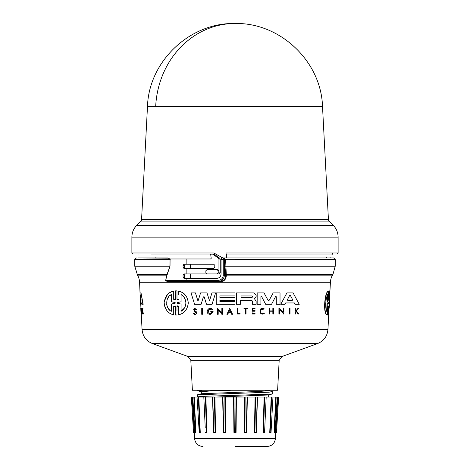 <?xml version="1.0" encoding="UTF-8"?>
<svg xmlns="http://www.w3.org/2000/svg" width="470" height="470" viewBox="0 0 470 470"><rect width="100%" height="100%" fill="white"/><g stroke="black" fill="none" stroke-linecap="round" stroke-linejoin="round"><path stroke-width="0.7" d="M141.564 219.737L328.436 219.737L322.52 106.561L147.48 106.561L141.564 219.737A2.103 2.103 0 0 1 140.947 221.117L329.053 221.117L333.183 225.248C336.403 228.561 338.048 232.533 338.112 237.15L131.888 237.15C131.953 232.533 133.597 228.561 136.817 225.248L333.183 225.248M222.721 257.924L226.011 257.924L226.011 252.983L226.105 254.035L331.421 254.035M166.862 275.467L166.656 275.15L137.499 275.15L134.767 266.196L169.893 266.196L170.07 258.976L170.028 266.208L166.862 275.467L165.663 280.443L167.484 281.495L218.15 281.495C221.946 281.119 224.031 279.016 224.407 275.179L224.407 259.61L223.268 259.61L222.903 257.924L224.407 259.61L224.966 259.61L223.802 257.924L225.635 259.64L335.351 259.64L333.665 257.924M170.028 266.208L167.067 274.321L167.273 274.639M235 446.5L267.036 446.5L235 446.5M138.027 254.035L137.992 257.924L169.03 258.189M137.992 257.924L167.972 257.924L169.782 258.976M226.011 257.924L333.665 257.924L235 257.924L332.008 257.924L331.973 254.035L235 254.035M328.436 219.737A2.103 2.103 0 0 0 329.053 221.117M332.995 252.983L331.979 254.781M329.77 257.924L330.181 257.642M137.499 275.15A15.78 15.78 0 0 1 139.59 282.217L330.41 282.217A15.78 15.78 0 0 1 332.502 275.15L226.311 275.15C226.264 279.25 224.131 281.565 219.907 282.088L167.925 282.088L167.484 281.495L219.807 281.495C223.738 280.995 225.688 278.974 225.653 275.443L226.282 274.868L225.653 275.443M225.635 259.61L224.966 259.651L225.635 259.64L226.282 274.868M327.719 314.976L327.42 314.976L327.884 305.794M327.42 314.976L327.954 314.976L327.655 314.976L328.019 305.612L327.032 314.741C322.814 314.271 324.694 291.053 328.442 291.118L328.189 299.378L328.336 300.242L328.565 299.378L329.059 290.877L328.853 299.372L329.588 291.118L329.74 298.973L329.358 306.281L328.254 314.736L328.724 306.487L328.213 306.487M328.224 300.054L329.112 290.877M328.618 299.372L329.588 291.118M328.254 314.736L328.495 306.487M289.338 314.019L289.338 308.079L290.002 308.079L289.338 308.079L289.338 314.019L290.002 314.019L290.002 312.832M260.903 297.457L260.903 304.313L257.166 304.313L257.166 292.898L264.017 292.898L268.147 300.465L269.057 300.465L273.188 292.898L280.032 292.898L280.032 304.313L276.295 304.313L276.295 296.74L275.579 296.564L271.548 304.313L265.656 304.313L261.625 296.564L260.903 296.74L260.903 304.313M280.032 302.028L280.032 304.313M256.132 303.62L256.132 304.313L252.443 304.313L252.443 301.111L251.638 300.307L240.358 300.307L240.358 304.313L236.575 304.313L236.575 292.898L253.917 292.898L256.138 295.119L256.091 296.74M256.138 296.423L255.38 297.798L254.376 298.526L256.138 301.517L256.132 304.313M285.319 303.567L284.92 304.313L285.648 302.95L294.367 302.95L294.89 303.931M284.92 304.313L280.766 304.313L286.917 292.898L293.098 292.898L299.249 304.313L295.095 304.313M283.909 312.832L283.909 314.019L283.24 314.019L283.24 313.243L282.247 312.28M280.731 310.817L279.591 309.718L279.591 314.019L278.916 314.019L278.916 308.079L283.24 312.256L283.24 308.079L283.909 308.079L283.909 314.019M269.163 308.367L269.833 308.367L269.163 308.367L269.163 314.019L269.163 308.367M269.833 308.367L269.833 310.887L272.853 310.887L272.853 308.367L273.522 308.367L273.522 314.019L272.853 314.019L272.853 311.222L269.833 311.222L269.833 314.019L269.163 314.019M273.522 312.885L273.522 314.019M255.028 313.519L252.719 313.519L255.028 313.519L255.028 314.019L252.108 314.019L252.108 308.367L255.028 308.367L255.028 308.849L255.028 308.367L255.028 308.849L252.719 308.849L252.719 309.184M252.719 310.529L255.028 310.529L255.028 311.222L255.028 310.529L252.719 310.529L252.719 308.849M296.159 311.404L295.671 312.015L296.159 311.404L298.227 314.019L298.879 314.019L296.476 311.011L298.879 314.019M295.671 313.619L295.671 314.019L295.166 314.019L295.166 308.367L295.671 308.367L295.671 310.553L296.206 310.553L297.951 308.367L298.585 308.367L296.476 311.011L298.585 308.367M262.93 313.989L260.298 312.955M259.951 309.924L264.228 308.884L263.876 309.354C259.358 306.616 259.469 315.822 263.929 312.938L264.293 313.396C258.688 317.021 258.547 305.447 264.228 308.884M245.352 314.019L245.352 308.849L243.965 308.849L243.965 308.367L247.314 308.367L247.314 308.849L246.022 308.849L246.022 314.019L245.352 314.019L245.352 308.849M243.965 308.367L243.965 308.849L243.965 308.367L247.314 308.367L247.314 308.849M237.979 313.461L240.035 313.461L240.035 314.019L240.035 313.461L240.035 314.019L237.297 314.019L237.297 308.367L237.979 308.367L237.979 313.461L240.035 313.461M219.907 301.617L235 301.617L235 304.313L216.218 304.313L216.218 292.898L235 292.898L235 295.912L219.907 295.912L219.907 297.592L235 297.592L235 300.277L219.907 300.277L219.907 301.617L235 301.617M195.643 311.234L196.73 312.873C195.914 314.912 194.809 315.094 193.411 313.42L194.022 313.214L194.492 313.796M193.411 313.42L196.09 312.873L194.304 311.075C193.581 308.514 194.333 307.938 196.554 309.348L195.931 309.595C194.668 308.843 194.257 309.178 194.692 310.599L195.05 310.84M185.809 310.265L185.368 310.811M185.233 310.964L182.507 313.237M178.735 295.007L178.735 291.118C184.305 292.363 187.489 296.3 188.294 302.927C187.477 309.589 184.287 313.525 178.735 314.736L178.735 306.487L176.984 306.487L176.984 311.105M292.669 299.76L290.319 295.354L292.669 299.76M251.867 295.947L252.701 296.787L251.867 297.627L241.051 297.627L241.051 295.947L251.867 295.947M182.959 296.006L181.079 294.578C184.034 296.3 185.632 299.084 185.879 302.927C185.615 306.81 184.011 309.595 181.079 311.275L181.079 304.084L177.302 303.262L177.302 302.592L181.079 301.775L181.079 294.578L181.079 301.775L177.302 302.592M185.515 300.295L183.793 296.928M175.134 302.586L171.362 301.746L175.134 302.586M329.67 294.578L329.511 302.927L328.747 311.275L329.141 304.084L328.683 303.262L329.27 301.775L329.67 294.578M328.871 309.043L329.529 297.128M328.313 302.586L328.272 303.268L327.29 304.108L326.844 311.275C324.829 308.831 325.792 296.652 327.872 294.578L327.431 301.746L328.313 302.586L327.29 304.108M141.112 299.76L141.094 300.283L140.536 300.283L140.454 295.354L141.112 299.76M279.186 360.267L190.814 360.267L192.389 390.253L277.611 390.253L279.186 360.267L281.947 356.53L317.567 343.57L152.433 343.57C146.182 340.973 142.727 336.303 142.069 329.564L327.931 329.564L328.788 313.143M268.505 394.982L216.253 397.05M257.513 397.05L256.303 432.4L254.91 432.412L255.568 397.05L264.122 397.05L263.053 432.4L263.517 432.412L264.616 397.05L265.997 397.05M268.693 394.929L268.646 397.05L269.099 397.05L268.482 396.88M268.693 390.253L268.693 390.682L258.823 391.469L201.518 393.725L197.518 394.8L268.658 392.215L272.671 391.745L268.488 390.57M231.352 390.253L209.92 390.987L201.307 391.721L201.307 393.784M272.671 391.751L272.671 393.813L270.591 394.148L221.664 395.752C216.834 395.928 196.63 396.357 197.453 397.05L197.412 397.05M202.388 390.253L197.329 390.652L201.513 391.833M197.447 397.044L197.518 394.8M264.539 432.641L263.053 432.4L264.563 432.418L266.185 397.05L271.184 397.05L269.751 432.4L270.18 432.412L271.642 397.05L271.184 397.05L269.751 432.4L271.037 432.423L272.958 397.05L275.778 397.05L274.08 432.4L274.639 432.4L274.533 432.929L275.109 432.423L277.212 397.05L277.588 397.05L275.72 433.017M275.72 433.199L277.899 397.05L277.588 397.05L275.749 432.4M274.586 432.811L274.08 432.4L274.445 432.412L276.172 397.05L275.778 397.05L274.08 432.4L274.803 432.412M270.755 432.799L269.751 432.4M247.379 397.05L246.586 432.4L244.946 432.412L245.123 397.05L255.568 397.05M236.404 397.05L236.075 432.4L235 433.217L233.925 432.4L234.307 432.412L233.989 397.05L245.123 397.05M131.888 237.15L131.888 252.983L213.791 252.983L222.804 257.924M235 257.924L226.352 257.924L226.352 254.035M151.399 254.035L215.777 254.035M156.011 257.642L155.376 257.924M326.497 257.642L326.08 257.924M169.958 258.976L210.589 258.976L211.2 258.347L210.683 254.141L212.734 254.141L218.503 258.242L218.95 259.105L220.23 259.105L219.784 258.242L214.014 254.141L212.734 254.141M190.485 264.24L190.479 268.446M190.468 273.922L190.456 278.34M186.872 268.446L183.999 268.446L183.065 267.395L183.065 265.291L183.999 264.24L213.762 264.24L214.796 265.291L214.796 267.395L213.762 268.446L186.872 268.446L186.872 273.922L183.999 273.922L183.065 274.974L183.065 277.288L183.999 278.34L216.864 278.34C219.396 278.087 220.788 276.689 221.041 274.127L221.041 259.61L221.435 257.924L222.903 257.924M190.097 268.446L190.097 264.24M190.097 278.34L190.097 273.922M186.872 278.34L186.872 280.443L217.98 280.443C221.188 280.132 222.95 278.375 223.268 275.179L225.618 275.179L224.995 266.208L225.665 266.196L335.233 266.196L332.983 274.321L226.205 274.321L225.541 274.639M185.309 273.922L184.363 274.974L184.363 277.288L185.309 278.34M220.23 272.864L218.209 272.864L218.209 270.761L217.169 269.709L206.888 269.709L205.872 270.761L205.872 272.864L206.888 273.922L219.184 273.922L220.23 272.864L220.23 259.105M185.309 264.24L184.363 265.291L184.363 267.395L185.309 268.446M186.872 273.922L207.623 273.922M207.623 269.709L217.904 269.709L218.95 270.761L218.95 259.105M134.767 266.196L134.649 259.64L170.205 259.651M217.98 280.443L218.15 281.495L219.807 281.495L219.907 282.088M217.169 269.709L217.904 269.709M187.36 281.495A1.052 0.488 90 0 1 186.872 280.443L165.663 280.443L167.067 274.321L137.017 274.321M218.209 272.864L217.169 273.922M165.505 280.337L167.925 282.088M216.218 295.184L216.218 292.898L235 292.898M201.742 309.56L201.742 308.367L202.405 308.367L202.405 314.307L201.742 314.307L201.742 308.367L202.405 308.367L202.405 314.307M194.692 310.599L196.337 311.78M193.699 309.571L195.931 309.595M226.887 314.307L229.73 308.373L232.568 314.307L231.734 314.307L230.764 312.28L228.69 312.28L227.721 314.307L226.887 314.307L229.73 308.373M219.19 310.964L218.197 310.006L218.197 314.307L217.528 314.307L217.528 308.367L221.852 312.544L221.852 308.367L222.516 308.367L222.516 314.307L221.852 314.307L221.852 313.537L221.117 312.826M217.528 314.307L217.528 311.216M212.969 312.339L210.689 314.307L209.561 314.307C204.25 313.19 209.044 305.253 212.475 309.477L211.758 310.047C206.307 306.334 208.48 317.444 212.129 311.951L210.772 311.951L210.772 311.352L213.133 311.352L210.689 314.307M207.164 310.817L208.204 309.043M210.072 308.349L212.475 309.477L211.758 310.047M211.33 313.061L212.129 311.951M191.049 292.898L195.438 292.898L197.993 301.123L200.602 292.898L206.988 292.898L209.491 300.782L211.941 292.898L215.595 292.898L212.046 304.313L206.495 304.313L204.197 296.87L203.393 296.87L201.095 304.313L194.598 304.313L191.049 292.898L195.438 292.898L197.993 301.123L200.602 292.898L206.988 292.898L209.491 300.782L211.941 292.898L215.595 292.898M176.984 314.976L175.445 314.976L175.145 305.817M173.706 311.569L173.706 314.741C168.184 313.707 164.999 309.665 164.147 302.61C165.187 295.959 168.378 292.123 173.706 291.118L174.012 300.036M164.941 307.245L164.171 303.732M164.242 301.417L167.373 294.714M170.281 292.416L173.706 291.118L173.706 299.378L175.445 299.378L175.445 294.338M175.445 299.378L175.445 290.877L175.798 290.86M176.65 290.86L176.984 290.877L176.984 299.372L178.735 299.372M178.735 291.118L182.143 292.405M182.248 292.463L186.132 296.029M178.653 306.111L177.272 305.841M142.657 312.015L142.774 314.019L142.422 314.019L142.087 308.367L142.334 310.553L142.956 308.367L142.551 311.011L143.391 314.019L142.651 312.015M142.204 308.367L142.569 310.553M142.956 308.367L142.792 311.011L143.391 314.019M140.759 308.079L141.059 314.019M140.765 302.95L140.589 304.313L140.548 302.95L141.605 302.95L141.834 304.313L143.156 304.313L141.024 292.898L142.904 304.313M140.295 292.898L140.788 292.898L140.078 292.898L140.554 304.313M141.423 308.079L141.758 314.019L141.452 314.019L141.123 308.079L141.423 308.079M237.297 308.367L237.979 308.367M295.166 314.019L295.166 308.367L295.671 308.367M295.671 312.015L295.671 314.019M195.638 312.004L194.304 311.075M252.719 311.222L255.028 311.222M255.028 308.367L252.108 308.367L252.108 314.019M272.853 314.019L272.853 311.222M269.833 310.887L272.853 310.887L272.853 308.367L273.522 308.367M228.69 312.28L227.721 314.307M231.734 314.307L230.764 312.28M221.852 313.537L218.197 310.006L218.197 314.307M221.852 308.367L222.516 308.367L222.516 314.307M217.528 308.367L221.852 312.544M283.24 314.019L283.24 313.243L279.591 309.718M278.916 314.019L278.916 308.079L283.24 312.256L283.24 308.079L283.909 308.079M210.772 311.352L213.133 311.352M286.917 292.898L293.098 292.898M219.907 297.592L235 297.592M236.575 304.313L236.575 292.898L253.917 292.898L256.138 295.119M252.443 304.313L252.443 301.111M275.579 296.564L276.295 296.74L276.295 304.313M273.188 292.898L280.032 292.898M257.166 304.313L257.166 292.898L264.017 292.898M178.735 314.736L178.735 306.487M175.445 290.877L176.984 290.877L176.984 299.372M175.445 314.976L175.445 306.481L173.706 306.481L173.706 314.741M290.002 308.079L290.002 314.019M329.928 293.544L329.911 292.898M328.724 306.487L327.954 314.976M328.83 290.877L329.341 290.877M327.273 314.741C323.102 314.265 324.97 291.065 328.677 291.118M142.416 312.015L142.539 314.019M140.847 310.006L140.894 311.105M139.59 282.217L140.189 296.864M141.2 308.079L141.535 314.019M229.73 310.112L230.6 311.939L228.855 311.939L229.73 310.112L228.855 311.939L230.6 311.939L229.73 310.112M292.71 299.93L292.358 300.283L287.658 300.283L287.346 299.76L289.696 295.354L290.319 295.354M175.445 302.927L171.362 304.108L171.362 311.275C165.076 308.831 165.381 296.652 171.362 294.578L171.362 301.746M289.696 295.354L289.532 295.659M287.346 299.76L287.658 300.283L292.358 300.283M241.051 297.627L251.867 297.627M177.302 303.262L181.079 304.084L181.079 311.275L184.475 307.944M185.068 306.804L185.509 305.576M175.134 303.268L171.362 304.108M171.362 294.578L169.588 295.906M168.389 297.275L167.297 299.231M166.638 304.143L166.921 305.547M167.896 307.827L169.523 309.889M326.597 311.275L327.038 304.108M327.431 301.746L328.078 302.586M327.185 301.746L327.625 294.578M140.677 296.558L140.536 300.283M140.753 300.283L141.094 300.283M191.971 397.05L191.337 397.05L192.101 397.05L194.28 433.199M195.373 432.4L195.467 432.929L194.891 432.423L192.788 397.05L192.412 397.05L194.251 432.4L192.412 397.05L192.101 397.05M199.227 432.4L197.042 397.05L194.222 397.05L195.92 432.4L194.222 397.05L193.828 397.05L195.555 432.412L195.92 432.4L195.414 432.811M197.341 397.05L198.358 397.05L199.821 432.412L199.127 432.412L199.821 432.412L198.358 397.05L203.816 397.05L205.226 427.8M203.951 397.05L205.384 397.05L206.483 432.412L205.508 432.412L206.947 432.4L205.425 432.4M213.697 432.4L212.487 397.05L214.919 397.05L215.56 432.4L213.697 432.4L212.675 397.05L205.878 397.05L206.947 432.4L205.878 397.05L205.384 397.05L205.443 398.954M212.675 397.05L213.879 432.418L215.09 432.412L213.891 432.412M214.919 397.05L224.877 397.05L225.054 432.412L223.714 432.412L222.921 397.05M233.989 397.05L224.877 397.05M266.049 397.05L264.122 397.05L263.053 432.4M271.642 397.05L272.659 397.05L271.642 397.05M276.172 397.05L276.701 397.05L276.172 397.05M277.899 397.05L278.663 397.05L277.899 397.05M225.494 432.4L223.415 432.4L225.494 432.4L225.336 397.05M200.249 432.4L199.821 432.412L200.249 432.4L198.816 397.05L200.249 432.4L199.245 432.799M195.92 432.4L195.197 432.412M205.754 432.805L205.437 432.418M215.56 432.4L215.09 432.412L214.432 397.05M214.079 432.758L213.897 432.412M236.075 432.4L234.307 432.412L235.693 432.412L236.011 397.05M246.586 432.4L244.946 432.412L246.286 432.412L247.079 397.05M256.303 432.4L254.91 432.412L256.121 432.418L257.36 397.05M257.313 397.05L256.109 432.412M264.774 427.794L264.575 432.4L263.517 432.412M264.246 432.805L264.563 432.418M270.773 432.4L270.649 432.829L271.037 432.423M194.057 401.727L193.828 397.05M270.873 432.412L270.18 432.412M322.52 106.555C321.239 61.423 280.173 22.419 235 23.5A87.637 79.43 90 0 0 155.682 106.561M226.011 252.983L338.112 252.983L337.061 254.035M191.337 397.05L193.499 432.429L194.28 433.217L194.562 438.522L275.438 438.522C274.744 443.404 271.942 446.059 267.036 446.5M134.649 259.64L170.07 259.61M235 259.61L335.351 259.61M223.268 275.179L223.268 259.61L221.041 259.61M190.814 360.267L188.053 356.53L281.947 356.53M254.44 432.4L255.081 397.05M244.506 432.4L244.664 397.05M183.065 277.288L184.363 277.288M186.872 258.976L186.872 264.24M183.065 274.974L184.363 274.974M218.503 258.242L219.784 258.242M218.209 270.761L218.95 270.761M224.966 259.651L224.995 266.208M183.065 267.395L184.363 267.395M184.363 265.291L183.065 265.291M233.925 432.4L233.596 397.05M223.415 432.4L222.621 397.05M134.649 259.61L136.335 257.924M338.112 252.983L338.112 237.15M335.233 266.196L335.351 259.64M332.502 275.15L332.983 274.321M329.875 292.369L330.41 282.217M197.329 390.253L197.329 390.652M275.438 438.522L275.72 433.217L276.501 432.429L278.663 397.05M235 23.5C189.821 22.419 148.755 61.435 147.48 106.555M140.947 221.117L136.817 225.248M131.888 252.983L132.94 254.035M142.069 329.564L141.258 314.019M140.947 308.079L140.747 304.313M327.931 329.564C327.273 336.303 323.818 340.973 317.567 343.57M188.053 356.53L152.433 343.57M268.482 394.988L272.483 393.913M194.562 438.522C195.256 443.404 198.058 446.059 202.964 446.5M256.103 432.412L255.915 432.758"/></g></svg>
